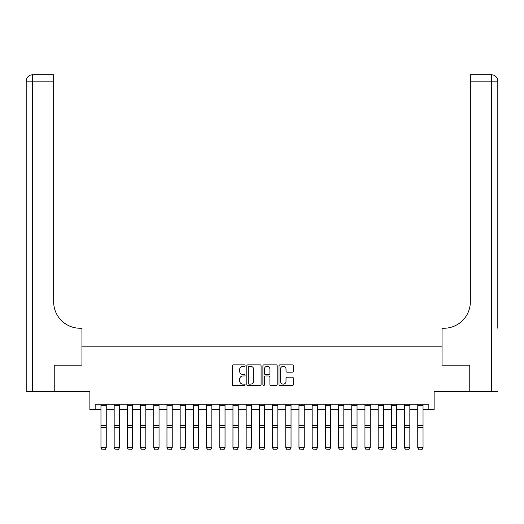 <?xml version="1.0" encoding="UTF-8"?>
<svg xmlns="http://www.w3.org/2000/svg" width="524" height="524" viewBox="0 0 524 524"><rect width="100%" height="100%" fill="white"/><g stroke="black" fill="none" stroke-linecap="round" stroke-linejoin="round"><path stroke-width="0.79" d="M245.108 365.588A0.727 0.727 0 0 0 244.381 364.861L233.363 364.861A1.035 1.035 0 0 0 232.328 365.903L232.328 384.557A1.035 1.035 0 0 0 233.363 385.592L244.381 385.592A0.727 0.727 0 0 0 245.108 384.871A0.727 0.727 0 0 0 244.381 384.144L242.953 384.144A3.314 3.314 0 0 1 239.638 380.824L239.638 379.271A3.314 3.314 0 0 1 242.953 375.957L244.381 375.957A0.727 0.727 0 0 0 245.108 375.23A0.727 0.727 0 0 0 244.381 374.503L242.953 374.503A3.314 3.314 0 0 1 239.638 371.189L239.638 369.63A3.314 3.314 0 0 1 242.953 366.315L244.381 366.315A0.727 0.727 0 0 0 245.108 365.588M292.294 372.171A1.035 1.035 0 0 0 293.329 371.136L293.329 365.903A1.035 1.035 0 0 0 292.294 364.861L280.058 364.861A1.035 1.035 0 0 0 279.023 365.903L279.023 384.557A1.035 1.035 0 0 0 280.058 385.592L292.294 385.592A1.035 1.035 0 0 0 293.329 384.557L293.329 378.236A1.035 1.035 0 0 0 292.294 377.201L287.06 377.201A1.035 1.035 0 0 0 286.019 378.236L286.019 381.374A2.771 2.771 0 0 1 283.248 384.144A2.771 2.771 0 0 1 280.478 381.374L280.478 369.086A2.771 2.771 0 0 1 283.248 366.315A2.771 2.771 0 0 1 286.019 369.086L286.019 371.136A1.035 1.035 0 0 0 287.06 372.171L292.294 372.171M95.158 409.552L95.158 404.266L428.842 404.266L428.842 409.552L434.127 409.552L434.127 391.598L469.766 391.598L469.766 365.195L442.046 365.195L442.046 346.187L81.954 346.187L81.954 365.195L81.954 328.24L80.054 328.24A26.396 26.396 0 0 1 53.658 301.837L53.658 81.141L32.534 81.141L32.534 391.598L54.182 391.598L54.182 365.195L81.954 365.195L54.234 365.195L54.234 391.598L89.873 391.598L89.873 409.552L100.962 409.552M261.096 365.903A1.035 1.035 0 0 0 260.055 364.861L247.826 364.861A1.035 1.035 0 0 0 246.791 365.903L246.791 384.557A1.035 1.035 0 0 0 247.826 385.592L260.055 385.592A1.035 1.035 0 0 0 261.096 384.557L261.096 365.903M263.945 364.861L276.174 364.861A1.035 1.035 0 0 1 277.209 365.903L277.209 384.557A1.035 1.035 0 0 1 276.174 385.592L270.941 385.592A1.035 1.035 0 0 1 269.906 384.557L269.906 376.992A1.035 1.035 0 0 0 268.864 375.957L265.393 375.957A1.035 1.035 0 0 0 264.358 376.992L264.358 384.871A0.727 0.727 0 0 1 263.631 385.592A0.727 0.727 0 0 1 262.904 384.871L262.904 365.903A1.035 1.035 0 0 1 263.945 364.861M106.241 409.552L114.16 409.552M119.446 409.552L127.365 409.552M132.644 409.552L140.563 409.552M145.842 409.552L153.761 409.552M159.041 409.552L166.96 409.552M172.239 409.552L180.164 409.552M185.444 409.552L193.363 409.552M198.642 409.552L206.561 409.552M211.84 409.552L219.759 409.552M225.038 409.552L232.964 409.552M238.243 409.552L246.162 409.552M251.441 409.552L259.36 409.552M264.64 409.552L272.559 409.552M277.838 409.552L285.757 409.552M291.036 409.552L298.962 409.552M304.241 409.552L312.16 409.552M317.439 409.552L325.358 409.552M330.637 409.552L338.556 409.552M343.836 409.552L351.761 409.552M357.041 409.552L364.959 409.552M370.239 409.552L378.158 409.552M383.437 409.552L391.356 409.552M396.635 409.552L404.554 409.552M409.84 409.552L417.759 409.552M423.038 409.552L428.842 409.552M248.966 366.315A0.727 0.727 0 0 0 248.238 367.042L248.238 383.417A0.727 0.727 0 0 0 248.966 384.144L250.472 384.144A3.314 3.314 0 0 0 253.786 380.824L253.786 369.63A3.314 3.314 0 0 0 250.472 366.315L248.966 366.315M269.906 369.138A2.771 2.771 0 0 0 267.129 366.368A2.771 2.771 0 0 0 264.358 369.138L264.358 373.468A1.035 1.035 0 0 0 265.393 374.503L268.864 374.503A1.035 1.035 0 0 0 269.906 373.468L269.906 369.138M100.962 447.882L101.754 449.199L100.962 447.692L106.241 447.692L105.448 449.199L101.754 449.12L105.448 449.199M106.241 404.266L106.241 447.692L105.448 449.12M100.962 404.266L100.962 447.692L101.754 449.12M114.16 447.882L114.953 449.199L114.16 447.692L119.446 447.692L118.653 449.199L114.953 449.12L118.653 449.199M127.365 447.882L128.157 449.199L127.365 447.692L132.644 447.692L131.852 449.199L128.157 449.12L131.852 449.199M140.563 447.882L141.356 449.199L140.563 447.692L145.842 447.692L145.05 449.199L141.356 449.12L145.05 449.199M119.446 404.266L119.446 447.692L118.653 449.12M114.16 404.266L114.16 447.692L114.953 449.12M132.644 404.266L132.644 447.692L131.852 449.12M127.365 404.266L127.365 447.692L128.157 449.12M145.842 404.266L145.842 447.692L145.05 449.12M140.563 404.266L140.563 447.692L141.356 449.12M153.761 447.882L154.554 449.199L153.761 447.692L159.041 447.692L158.248 449.199L154.554 449.12L158.248 449.199M159.041 404.266L159.041 447.692L158.248 449.12M153.761 404.266L153.761 447.692L154.554 449.12M32.534 391.598L26.2 391.598L26.2 81.141A6.334 6.334 0 0 1 32.534 74.801L53.658 74.801L53.658 81.141M80.054 328.24A26.396 26.396 0 0 1 53.658 301.837M26.2 81.141A6.334 6.334 0 0 1 32.534 74.801L32.534 81.141L26.2 81.141M497.8 391.598L469.818 391.598L469.818 365.195L442.046 365.195L442.046 328.24L443.946 328.24A26.396 26.396 0 0 0 470.342 301.837L470.342 74.801L491.466 74.801A6.334 6.334 0 0 1 497.8 81.141L497.8 328.24M443.946 328.24A26.396 26.396 0 0 0 470.342 301.837M491.466 391.598L491.466 81.141L497.8 81.141A6.334 6.334 0 0 0 491.466 74.801A6.334 6.334 0 0 1 497.8 81.141A6.334 6.334 0 0 0 491.466 74.801L491.466 81.141L470.342 81.141M166.96 447.882L167.752 449.199L166.96 447.692L172.239 447.692L171.453 449.199L167.752 449.12L171.453 449.199M172.239 404.266L172.239 447.692L171.453 449.12M166.96 404.266L166.96 447.692L167.752 449.12M180.164 447.882L180.957 449.199L180.164 447.692L185.444 447.692L184.651 449.199L180.957 449.12L184.651 449.199M185.444 404.266L185.444 447.692L184.651 449.12M180.164 404.266L180.164 447.692L180.957 449.12M193.363 447.882L194.155 449.199L193.363 447.692L198.642 447.692L197.849 449.199L194.155 449.12L197.849 449.199M198.642 404.266L198.642 447.692L197.849 449.12M193.363 404.266L193.363 447.692L194.155 449.12M206.561 447.882L207.353 449.199L206.561 447.692L211.84 447.692L211.048 449.199L207.353 449.12L211.048 449.199M211.84 404.266L211.84 447.692L211.048 449.12M206.561 404.266L206.561 447.692L207.353 449.12M219.759 447.882L220.552 449.199L219.759 447.692L225.038 447.692L224.246 449.199L220.552 449.12L224.246 449.199M225.038 404.266L225.038 447.692L224.246 449.12M219.759 404.266L219.759 447.692L220.552 449.12M232.964 447.882L233.75 449.199L232.964 447.692L238.243 447.692L237.451 449.199L233.75 449.12L237.451 449.199M238.243 404.266L238.243 447.692L237.451 449.12M232.964 404.266L232.964 447.692L233.75 449.12M246.162 447.882L246.955 449.199L246.162 447.692L251.441 447.692L250.649 449.199L246.955 449.12L250.649 449.199M251.441 404.266L251.441 447.692L250.649 449.12M246.162 404.266L246.162 447.692L246.955 449.12M259.36 447.882L260.153 449.199L259.36 447.692L264.64 447.692L263.847 449.199L260.153 449.12L263.847 449.199M264.64 404.266L264.64 447.692L263.847 449.12M259.36 404.266L259.36 447.692L260.153 449.12M272.559 447.882L273.351 449.199L272.559 447.692L277.838 447.692L277.045 449.199L273.351 449.12L277.045 449.199M277.838 404.266L277.838 447.692L277.045 449.12M272.559 404.266L272.559 447.692L273.351 449.12M285.757 447.882L286.549 449.199L285.757 447.692L291.036 447.692L290.25 449.199L286.549 449.12L290.25 449.199M291.036 404.266L291.036 447.692L290.25 449.12M285.757 404.266L285.757 447.692L286.549 449.12M298.962 447.882L299.754 449.199L298.962 447.692L304.241 447.692L303.448 449.199L299.754 449.12L303.448 449.199M304.241 404.266L304.241 447.692L303.448 449.12M298.962 404.266L298.962 447.692L299.754 449.12M312.16 447.882L312.952 449.199L312.16 447.692L317.439 447.692L316.647 449.199L312.952 449.12L316.647 449.199M317.439 404.266L317.439 447.692L316.647 449.12M312.16 404.266L312.16 447.692L312.952 449.12M325.358 447.882L326.151 449.199L325.358 447.692L330.637 447.692L329.845 449.199L326.151 449.12L329.845 449.199M330.637 404.266L330.637 447.692L329.845 449.12M325.358 404.266L325.358 447.692L326.151 449.12M338.556 447.882L339.349 449.199L338.556 447.692L343.836 447.692L343.043 449.199L339.349 449.12L343.043 449.199M343.836 404.266L343.836 447.692L343.043 449.12M338.556 404.266L338.556 447.692L339.349 449.12M351.761 447.882L352.547 449.199L351.761 447.692L357.041 447.692L356.248 449.199L352.547 449.12L356.248 449.199M357.041 404.266L357.041 447.692L356.248 449.12M351.761 404.266L351.761 447.692L352.547 449.12M364.959 447.882L365.752 449.199L364.959 447.692L370.239 447.692L369.446 449.199L365.752 449.12L369.446 449.199M370.239 404.266L370.239 447.692L369.446 449.12M364.959 404.266L364.959 447.692L365.752 449.12M378.158 447.882L378.95 449.199L378.158 447.692L383.437 447.692L382.644 449.199L378.95 449.12L382.644 449.199M383.437 404.266L383.437 447.692L382.644 449.12M378.158 404.266L378.158 447.692L378.95 449.12M391.356 447.882L392.149 449.199L391.356 447.692L396.635 447.692L395.843 449.199L392.149 449.12L395.843 449.199M396.635 404.266L396.635 447.692L395.843 449.12M391.356 404.266L391.356 447.692L392.149 449.12M404.554 447.882L405.347 449.199L404.554 447.692L409.84 447.692L409.048 449.199L405.347 449.12L409.048 449.199M409.84 404.266L409.84 447.692L409.048 449.12M404.554 404.266L404.554 447.692L405.347 449.12M417.759 447.882L418.552 449.199L417.759 447.692L423.038 447.692L422.246 449.199L418.552 449.12L422.246 449.199M423.038 404.266L423.038 447.692L422.246 449.12M417.759 404.266L417.759 447.692L418.552 449.12M106.241 425.35L100.962 425.35M106.241 427.355L100.962 427.355M106.241 405.406L100.962 405.406M119.446 425.35L114.16 425.35M119.446 427.355L114.16 427.355M119.446 405.406L114.16 405.406M132.644 425.35L127.365 425.35M132.644 427.355L127.365 427.355M132.644 405.406L127.365 405.406M145.842 425.35L140.563 425.35M145.842 427.355L140.563 427.355M145.842 405.406L140.563 405.406M159.041 425.35L153.761 425.35M159.041 427.355L153.761 427.355M159.041 405.406L153.761 405.406M172.239 425.35L166.96 425.35M172.239 427.355L166.96 427.355M172.239 405.406L166.96 405.406M185.444 425.35L180.164 425.35M185.444 427.355L180.164 427.355M185.444 405.406L180.164 405.406M198.642 425.35L193.363 425.35M198.642 427.355L193.363 427.355M198.642 405.406L193.363 405.406M211.84 425.35L206.561 425.35M211.84 427.355L206.561 427.355M211.84 405.406L206.561 405.406M225.038 425.35L219.759 425.35M225.038 427.355L219.759 427.355M225.038 405.406L219.759 405.406M238.243 425.35L232.964 425.35M238.243 427.355L232.964 427.355M238.243 405.406L232.964 405.406M251.441 425.35L246.162 425.35M251.441 427.355L246.162 427.355M251.441 405.406L246.162 405.406M264.64 425.35L259.36 425.35M264.64 427.355L259.36 427.355M264.64 405.406L259.36 405.406M277.838 425.35L272.559 425.35M277.838 427.355L272.559 427.355M277.838 405.406L272.559 405.406M291.036 425.35L285.757 425.35M291.036 427.355L285.757 427.355M291.036 405.406L285.757 405.406M304.241 425.35L298.962 425.35M304.241 427.355L298.962 427.355M304.241 405.406L298.962 405.406M317.439 425.35L312.16 425.35M317.439 427.355L312.16 427.355M317.439 405.406L312.16 405.406M330.637 425.35L325.358 425.35M330.637 427.355L325.358 427.355M330.637 405.406L325.358 405.406M343.836 425.35L338.556 425.35M343.836 427.355L338.556 427.355M343.836 405.406L338.556 405.406M357.041 425.35L351.761 425.35M357.041 427.355L351.761 427.355M357.041 405.406L351.761 405.406M370.239 425.35L364.959 425.35M370.239 427.355L364.959 427.355M370.239 405.406L364.959 405.406M383.437 425.35L378.158 425.35M383.437 427.355L378.158 427.355M383.437 405.406L378.158 405.406M396.635 425.35L391.356 425.35M396.635 427.355L391.356 427.355M396.635 405.406L391.356 405.406M409.84 425.35L404.554 425.35M409.84 427.355L404.554 427.355M409.84 405.406L404.554 405.406M423.038 425.35L417.759 425.35M423.038 427.355L417.759 427.355M423.038 405.406L417.759 405.406"/></g></svg>
